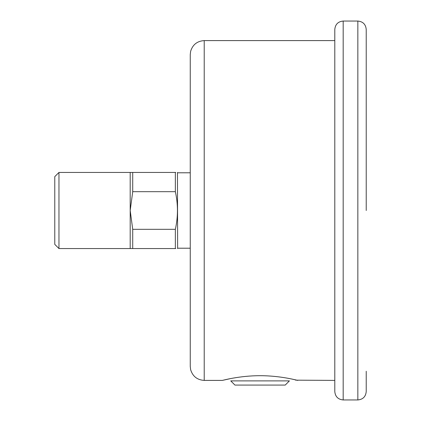<?xml version="1.0" encoding="UTF-8"?>
<svg xmlns="http://www.w3.org/2000/svg" width="421" height="421" viewBox="0 0 421 421"><rect width="100%" height="100%" fill="white"/><g stroke="black" fill="none" stroke-linecap="round" stroke-linejoin="round"><path stroke-width="0.63" d="M343.178 399.95L357.845 399.95L357.845 21.05L343.178 21.05L343.178 399.95C338.089 399.455 335.295 396.661 334.8 391.572L334.8 40.6L204.217 40.6L204.217 380.4L222.372 380.4C221.851 380.605 239.128 375.653 260.083 375.7C281.028 375.653 298.31 380.605 297.789 380.4L291.49 378.974M230.75 378.558L222.372 380.4M190.25 69.965L190.25 210.5L190.25 54.567L190.634 51.309C192.702 44.615 197.228 41.047 204.217 40.6M204.217 380.4C197.228 379.952 192.702 376.385 190.634 369.691L190.25 366.433L190.25 210.5M334.8 210.5L334.8 29.428C335.295 24.339 338.089 21.545 343.178 21.05M366.223 371.248L366.223 391.572C365.723 396.661 362.934 399.455 357.845 399.95M357.845 21.05C362.934 21.545 365.723 24.339 366.223 29.428L366.223 210.5M230.75 380.884L289.406 380.884L285.217 385.078L234.939 385.078L230.75 380.884M190.25 248.206L177.625 248.206L177.462 172.442M132.72 248.558L132.72 229.319L130.194 210.5L132.72 191.681L132.72 172.442L175.357 172.442C178.136 172.442 178.136 172.442 175.357 172.442L175.357 191.681C178.136 204.227 178.136 216.773 175.357 229.319L175.357 248.558C178.136 248.558 178.136 248.558 175.357 248.558L130.194 248.558L130.194 172.442L58.966 172.442L58.966 248.558L130.194 248.558M175.736 248.558L175.357 248.558M175.357 172.442L175.736 172.442M58.966 248.558L54.777 244.369L54.777 176.631L58.966 172.442M132.72 172.442L130.194 172.442M175.357 191.681L132.72 191.681M132.72 229.319L175.357 229.319M295.826 380.163L334.8 380.4M295.868 380.174L295.526 380.095M190.25 172.794L177.625 172.794M177.625 248.206L177.462 248.558"/></g></svg>
